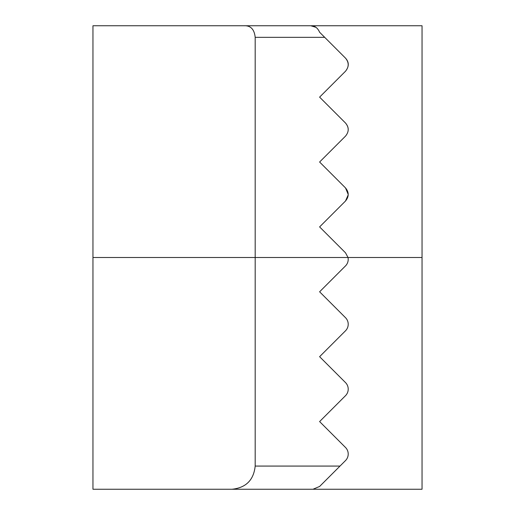 <?xml version="1.0" encoding="UTF-8"?>
<svg xmlns="http://www.w3.org/2000/svg" width="515" height="515" viewBox="0 0 515 515"><rect width="100%" height="100%" fill="white"/><g stroke="black" fill="none" stroke-linecap="round" stroke-linejoin="round"><path stroke-width="0.77" d="M340.003 466.075L345.501 460.577A9.27 9.27 0 0 0 345.501 447.471L319.609 421.579L345.501 395.687A9.27 9.27 0 0 0 345.501 382.581L319.609 356.689L345.501 330.797A9.27 9.27 0 0 0 345.501 317.691L319.609 291.799L345.501 265.907A9.27 9.27 0 0 0 348.024 257.5L345.501 252.801L319.609 226.909L345.501 201.017C349.093 196.646 349.093 192.275 345.501 187.911L319.609 162.019L345.501 136.127C349.099 131.743 349.099 127.372 345.501 123.021L319.609 97.129L345.501 71.237C349.08 66.853 349.08 62.482 345.501 58.131L324.707 37.338L255.183 37.338L255.183 466.075L340.003 466.075L319.609 486.469L312.991 489.25L92.958 489.25L92.958 25.75L310.764 25.75L315.933 27.321M244.065 489.25L422.043 489.25L422.043 25.75L310.764 25.75C314.691 25.66 317.639 27.823 319.609 32.239L324.707 37.338M345.501 58.131C349.183 62.186 349.183 66.557 345.501 71.237M345.501 123.021C349.125 127.302 349.125 131.673 345.501 136.127M345.501 187.911L348.217 194.425M348.204 194.882L345.501 201.017M255.183 37.338C254.352 29.329 250.644 25.467 244.065 25.75M232.007 489.25C245.983 487.776 253.708 480.051 255.183 466.075M422.043 257.5L92.958 257.5"/></g></svg>
